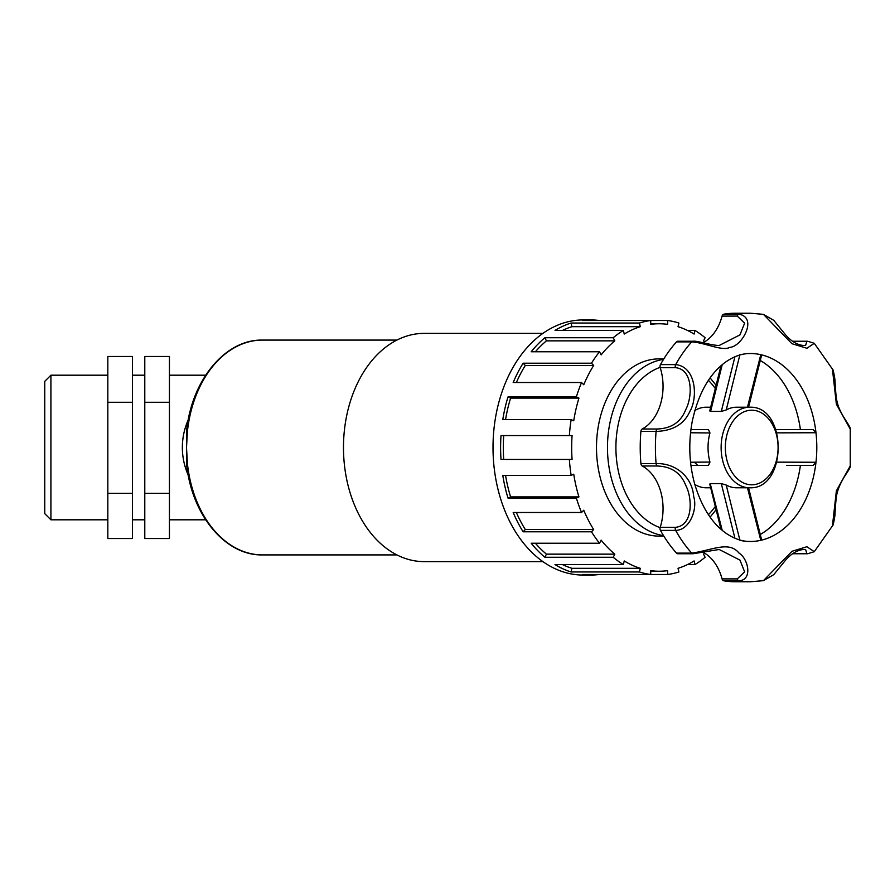 <?xml version="1.0" encoding="UTF-8"?>
<svg xmlns="http://www.w3.org/2000/svg" width="895" height="895" viewBox="0 0 895 895"><rect width="100%" height="100%" fill="white"/><g stroke="black" fill="none" stroke-linecap="round" stroke-linejoin="round"><path stroke-width="1.34" d="M187.424 463.666A107.411 75.952 -90 0 0 262.515 554.911C225.104 555.84 191.273 514.356 186.54 463.543L187.424 463.666L186.507 447.5L187.424 431.334A107.411 75.952 -90 0 1 262.515 340.089L396.91 340.089M186.552 463.543L186.54 431.457L187.424 431.334M188.308 419.654C184.37 428.571 182.379 437.845 182.356 447.5C182.379 457.155 184.37 466.429 188.308 475.346M542.929 333.376L424.185 333.376A114.124 80.695 90 0 0 343.479 447.5A114.124 80.695 90 0 0 424.185 561.624L542.929 561.624M639.444 323.028L640.283 326.686A123.734 87.486 90 0 0 624.229 334.059L623.39 330.412L555.023 330.412A127.56 90.194 -90 0 1 571.077 323.028L639.444 323.028A127.56 90.194 90 0 1 650.721 320.5L667.603 320.5L667.603 324.348A123.734 87.486 90 0 0 659.168 323.766A123.734 87.486 90 0 0 650.721 324.348L650.721 320.5L582.365 320.5A127.56 90.194 -90 0 1 590.801 319.94L583.204 319.94A127.56 90.194 90 0 0 493.011 447.5A127.56 90.194 90 0 0 583.204 575.06L590.801 575.06A127.56 90.194 -90 0 1 582.365 574.5L650.721 574.5L650.721 570.652A123.734 87.486 90 0 0 659.168 571.234A123.734 87.486 90 0 0 667.603 570.652L667.603 574.5A127.56 90.194 90 0 0 678.891 571.972L678.041 568.314A123.734 87.486 90 0 0 694.095 560.941L694.934 564.588A127.56 90.194 90 0 0 705.115 557.261L703.515 554.15A123.734 87.486 90 0 0 704.667 553.177M569.365 459.437L501.01 459.437A127.56 90.194 -90 0 1 500.607 447.5A127.56 90.194 -90 0 1 501.01 435.563L572.084 435.563A123.734 87.486 90 0 0 572.084 459.437L569.365 459.437A127.56 90.194 90 0 0 571.155 475.39L573.74 474.205A123.734 87.486 90 0 0 578.953 496.904L510.597 496.904L508.002 498.09A127.56 90.194 -90 0 1 502.789 475.39L571.155 475.39M571.155 419.61L502.789 419.61A127.56 90.194 -90 0 1 508.002 396.91L576.369 396.91L578.953 398.096A123.734 87.486 90 0 0 573.74 420.795L571.155 419.61A127.56 90.194 90 0 0 569.365 435.563M581.549 382.512L513.193 382.512A127.56 90.194 -90 0 1 523.116 363.202L591.472 363.202L593.676 365.462A123.734 87.486 90 0 0 583.753 384.772L581.549 382.512A127.56 90.194 90 0 0 576.369 396.91M599.549 351.769L531.194 351.769A127.56 90.194 -90 0 1 544.854 337.739L613.209 337.739L614.809 340.85A123.734 87.486 90 0 0 601.149 354.879L599.549 351.769A127.56 90.194 90 0 0 591.472 363.202M623.39 330.412A127.56 90.194 90 0 0 613.209 337.739M590.801 319.94A127.56 90.194 -90 0 1 599.247 320.5M687.427 330.412L694.934 330.412L694.095 334.059A123.734 87.486 90 0 0 678.041 326.686L678.891 323.028A127.56 90.194 90 0 0 667.603 320.5M704.667 341.823A123.734 87.486 90 0 0 703.515 340.85L705.115 337.739A127.56 90.194 90 0 0 694.934 330.412M694.934 564.588L687.427 564.588M667.603 574.5L650.721 574.5A127.56 90.194 90 0 1 639.444 571.972L571.077 571.972A127.56 90.194 -90 0 1 555.023 564.588L623.39 564.588L624.229 560.941A123.734 87.486 90 0 0 640.283 568.314L571.916 568.314L571.077 571.972M599.247 574.5A127.56 90.194 -90 0 1 590.801 575.06M613.209 557.261L544.854 557.261A127.56 90.194 -90 0 1 531.194 543.231L599.549 543.231L601.149 540.121A123.734 87.486 90 0 0 614.809 554.15L613.209 557.261A127.56 90.194 90 0 0 623.39 564.588M591.472 531.798L523.116 531.798A127.56 90.194 -90 0 1 513.193 512.488L581.549 512.488L583.753 510.228A123.734 87.486 90 0 0 593.676 529.538L591.472 531.798A127.56 90.194 90 0 0 599.549 543.231M578.953 496.904L576.369 498.09A127.56 90.194 90 0 0 581.549 512.488M576.369 498.09L508.002 498.09M508.002 396.91L510.597 398.096A123.734 87.486 90 0 0 505.563 419.61M578.953 398.096L510.597 398.096M523.116 363.202L525.309 365.462A123.734 87.486 90 0 0 516.359 382.512M593.676 365.462L525.309 365.462M544.854 337.739L546.442 340.85A123.734 87.486 90 0 0 535.378 351.769M614.809 340.85L546.442 340.85M571.077 323.028L571.916 326.686A123.734 87.486 90 0 0 562.53 330.412M640.283 326.686L571.916 326.686M562.53 564.588A123.734 87.486 90 0 0 571.916 568.314M640.283 568.314L639.444 571.972M535.378 543.231A123.734 87.486 90 0 0 546.442 554.15L544.854 557.261M614.809 554.15L546.442 554.15M516.359 512.488A123.734 87.486 90 0 0 525.309 529.538L523.116 531.798M593.676 529.538L525.309 529.538M505.563 475.39A123.734 87.486 90 0 0 510.597 496.904M503.717 435.563A123.734 87.486 90 0 0 503.717 459.437M663.833 358.884L659.168 358.884A88.616 62.661 90 0 0 596.495 447.5A88.616 62.661 90 0 0 659.168 536.116L663.833 536.116M694.811 484.452A40.286 28.483 90 0 0 706.144 487.786L710.641 487.786M710.652 407.214L706.144 407.214A40.286 28.483 90 0 0 694.811 410.548M690.56 432.766L709.959 432.945L708.448 429.6L690.929 429.6M709.959 432.945A40.286 28.483 90 0 0 708.046 447.5A40.286 28.483 90 0 0 709.959 462.055L690.56 462.234M694.99 462.804L697.742 465.4L690.929 465.4L708.448 465.4L709.959 462.055M722.209 530.299L710.507 484.754M710.596 483.58L721.303 483.58L734.918 538.231M776.972 432.856L815.983 432.744A93.986 66.465 90 0 0 760.784 354.677A93.986 66.465 90 0 0 750.346 353.514C742.19 353.424 733.978 356.244 725.722 361.983C709.433 373.752 698.268 393.599 692.215 421.523C688.322 442.701 689.128 463.465 694.632 483.803C701.635 507.174 712.252 523.765 726.494 533.565C734.504 538.924 742.447 541.564 750.346 541.486A93.986 66.465 90 0 1 739.908 540.323L726.237 485.056L721.303 483.58M726.237 485.056A40.286 28.483 90 0 0 736.518 487.786L749.607 487.786C787.667 489.643 787.667 405.357 749.607 407.214A40.286 28.483 90 0 0 721.124 447.5A40.286 28.483 90 0 0 724.089 465.4A40.286 28.483 90 0 0 749.607 487.786M749.607 407.214L736.518 407.214A40.286 28.483 90 0 0 726.237 409.944L739.908 354.677M710.507 410.246L710.596 411.42L721.303 411.42L726.237 409.944M747.482 407.214L760.627 355.237M786.548 465.4L813.208 465.4L815.983 462.256L776.972 462.144M747.482 487.786L760.784 540.323A93.986 66.465 90 0 0 815.983 462.256A93.986 66.465 90 0 0 815.983 432.744L813.208 429.6L775.92 429.6M750.346 541.486A93.986 66.465 90 0 0 760.784 540.323L760.627 539.763M814.282 551.689L806.887 546.733L791.963 551.298L763.435 580.654L773.761 574.657L785.374 560.404C795.028 549.094 803.744 549.418 805.601 549.474L806.798 553.49A2.987 2.114 90 0 0 807.659 553.759L814.271 551.7L832.428 525.924L836.389 490.773L850.25 465.915L850.25 429.097L836.389 404.227L832.428 369.087L814.282 343.311L807.659 341.241A2.987 2.114 -90 0 0 806.798 341.51L805.578 345.526C803.386 345.604 794.603 345.671 785.128 334.294L773.761 320.343L763.424 314.346L791.952 343.714L806.898 348.267L814.282 343.311M693.032 341.241L677.839 341.241A2.987 2.114 90 0 0 676.53 341.879L691.723 341.879C705.417 342.729 722.243 351.522 729.839 347.361C741.765 346.79 758.188 317.703 738.99 314.201L723.798 314.201A2.987 2.114 90 0 0 722.075 316.103L737.267 316.103L744.618 323.184L739.964 334.875L719.11 345.526C709.668 345.134 696.769 340.492 693.032 341.241A2.987 2.114 90 0 0 691.723 341.879A134.272 94.937 90 0 0 675.658 364.601L660.465 364.601A2.987 2.114 90 0 0 660.208 367.666L675.401 367.666C693.11 369.187 692.652 396.675 685.738 409.653C680.916 421.992 671.485 428.436 657.433 428.996A2.987 2.114 90 0 0 656.091 431.435C672.928 430.853 684.205 424.14 689.911 411.308C697.865 398.253 696.5 366.715 675.658 364.601A2.987 2.114 -90 0 0 675.401 367.666M675.401 527.334L660.208 527.334A2.987 2.114 90 0 0 660.465 530.399L675.658 530.399C689.821 530.22 697.82 508.931 693.647 496.456C692.529 478.59 677.392 463.051 656.091 463.565L640.898 463.565A2.987 2.114 90 0 0 642.241 466.004L657.433 466.004C671.485 466.563 680.916 473.007 685.738 485.347C692.652 498.336 693.11 525.801 675.401 527.334A2.987 2.114 90 0 0 675.658 530.399A134.272 94.937 90 0 0 691.723 553.121L676.53 553.121A2.987 2.114 90 0 0 677.839 553.759L693.032 553.759A2.987 2.114 -90 0 1 691.723 553.121C712.04 550.268 728.955 540.703 738.856 552.92C748.421 558.804 752.885 580.083 738.99 580.799A134.272 94.937 90 0 0 750.346 581.772L763.435 580.654M792.321 553.748A2.987 2.114 90 0 0 792.467 553.759L807.659 553.759M693.032 553.759L719.166 549.474L739.975 560.125L744.618 571.815L737.267 578.897L722.075 578.897A2.987 2.114 90 0 0 723.798 580.799A134.272 94.937 90 0 0 735.153 581.772L750.346 581.772M722.075 578.897A45.567 32.22 90 0 0 703.123 552.304M660.465 530.399A134.272 94.937 90 0 0 676.53 553.121M660.208 527.334A45.567 32.22 90 0 0 642.241 466.004M657.433 428.996L642.241 428.996A2.987 2.114 90 0 0 640.898 431.435A134.272 94.937 90 0 0 640.898 463.565M642.241 428.996A45.567 32.22 90 0 0 660.208 367.666M676.53 341.879A134.272 94.937 90 0 0 660.465 364.601M703.112 342.695A45.567 32.22 90 0 0 722.075 316.103M763.435 314.346L750.346 313.228L735.153 313.228A134.272 94.937 90 0 0 723.798 314.201M807.659 341.241L792.467 341.241A2.987 2.114 90 0 0 792.321 341.252M760.258 534.528A93.986 66.465 90 0 0 800.399 465.4M800.399 429.6A93.986 66.465 90 0 0 760.258 360.472M144.789 493.313L144.789 356.467L169.435 356.467L169.435 538.533L144.789 538.533L144.789 493.313L169.435 493.313M132.471 493.313L107.825 493.313L107.825 538.533L132.471 538.533L132.471 356.467L107.825 356.467L107.825 402.28L132.471 402.28M144.789 402.28L169.435 402.28M107.825 493.313L107.825 402.28M50.914 375.195L44.75 381.359L44.75 513.64L50.914 519.805L50.914 375.195L107.825 375.195M663.519 359.376A88.616 62.661 90 0 0 607.47 447.5A88.616 62.661 90 0 0 663.519 535.624M660.118 527.658A82.653 58.444 -90 0 1 615.905 447.5A82.653 58.444 -90 0 1 660.118 367.342M708.415 380.341A82.653 58.444 -90 0 1 715.262 388.464M715.25 506.536A82.653 58.444 -90 0 1 708.415 514.659M710.596 411.42L722.209 364.701M734.918 356.769L721.303 411.42M728.094 464.08A37.299 26.369 -90 0 1 743.745 411.946A37.299 26.369 -90 0 1 777.777 441.794A37.299 26.369 -90 0 1 751.71 484.799A37.299 26.369 -90 0 1 728.094 464.08M750.346 313.228A134.272 94.937 90 0 0 738.99 314.201A2.987 2.114 -90 0 0 737.267 316.103M640.898 431.435L656.091 431.435A134.272 94.937 90 0 0 656.091 463.565A2.987 2.114 -90 0 0 657.433 466.004M806.798 553.49L792.701 553.49M723.798 580.799L738.99 580.799A2.987 2.114 90 0 1 737.267 578.897M792.701 341.51L806.798 341.51M186.54 431.457C191.273 380.643 225.104 339.16 262.515 340.089M262.515 554.911L396.91 554.911M659.168 323.766L650.721 323.766M659.168 571.234L650.721 571.234M710.104 517.109L716.067 509.77M716.067 385.242L710.104 377.891M761.634 355.058L748.578 407.214M720.967 365.764L709.746 410.962M720.967 529.247L709.746 484.038M761.634 539.942L748.578 487.786M850.25 465.915C850.944 469.069 840.998 478.422 837.295 492.586C836.333 495.237 835.55 502.833 834.957 515.375C833.771 522.781 832.932 526.294 832.428 525.913M832.428 369.087C832.932 368.684 833.782 372.231 834.968 379.726C835.55 392.155 836.322 399.718 837.295 402.392C839.745 414.217 851.145 426.523 850.25 429.085M169.435 519.805L205.649 519.805M169.435 375.195L205.649 375.195M132.471 519.805L144.789 519.805M132.471 375.195L144.789 375.195M50.914 519.805L107.825 519.805"/></g></svg>
